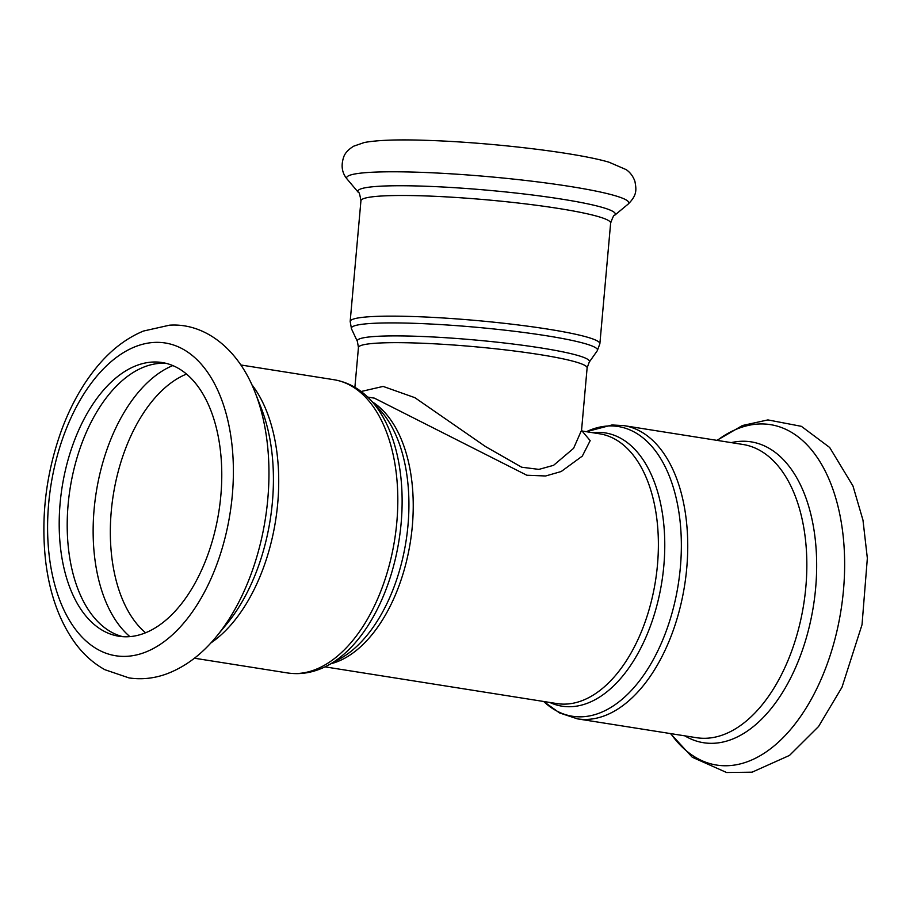 <?xml version="1.0" encoding="UTF-8"?>
<svg xmlns="http://www.w3.org/2000/svg" width="913" height="913" viewBox="0 0 913 913"><rect width="100%" height="100%" fill="white"/><g stroke="black" fill="none" stroke-linecap="round" stroke-linejoin="round"><path stroke-width="1.37" d="M587.116 367.916L589.227 362.153A116.567 11.287 -174.9 0 0 474.361 339.933A116.567 11.287 -174.9 0 0 357.394 341.462L358.444 347.511A114.798 11.116 5.1 0 1 473.767 346.643A114.798 11.116 5.1 0 1 587.116 367.916L581.558 430.206L573.581 448.34L553.575 465.322L538.921 469.385L521.688 467.216L485.602 446.617L414.89 397.68L383.129 386.416L361.126 391.494M367.699 397.087L374.433 398.159L526.847 475.239L545.654 475.981L561.21 471.519L582.323 456.089L590.186 440.637L582.22 431.198M122.856 636.681A138.548 79.328 99 0 1 69.456 492.849A138.548 79.328 99 0 1 160.756 363.306A138.548 79.328 99 0 1 166.12 363.351M152.745 362.039A138.548 79.328 99 0 1 162.149 362.541A138.548 79.328 99 0 1 218.835 511.782A138.548 79.328 99 0 1 118.816 636.224A138.548 79.328 99 0 1 60.988 495.097A138.548 79.328 99 0 1 152.745 362.039M582.072 431.027L599.613 433.801A136.562 78.198 99 0 1 655.488 580.919A136.562 78.198 99 0 1 556.907 703.581L324.982 666.855M330.871 663.762A136.562 78.198 -81 0 0 410.336 542.105A136.562 78.198 -81 0 0 372.333 401.846M357.394 341.462L351.482 328.817A123.586 11.972 5.1 0 1 475.502 327.196A123.586 11.972 5.1 0 1 597.273 350.752L589.227 362.153M350.17 321.433L360.932 200.792A125.355 12.143 -174.9 0 1 486.869 199.844A125.355 12.143 -174.9 0 1 610.637 223.08L599.875 343.722A125.355 12.143 -174.9 0 0 476.095 320.486A125.355 12.143 -174.9 0 0 350.17 321.433L351.482 328.817M549.774 702.451A138.331 79.203 -81 0 0 661.366 584.765A138.331 79.203 -81 0 0 595.835 432.397A138.331 79.203 -81 0 0 592.491 432.682M608.275 425.983A146.673 83.985 99 0 1 674.65 602.831A146.673 83.985 99 0 1 543.68 701.481L559.498 712.916L577.427 718.851A148.442 84.989 -81 0 0 684.59 585.53A148.442 84.989 -81 0 0 623.853 425.618L611.972 424.979L586.374 431.712A146.673 83.985 99 0 1 608.275 425.983M623.853 425.618L742.954 444.471A148.442 84.989 99 0 1 803.691 604.383A148.442 84.989 99 0 1 696.539 737.704L577.427 718.851M379.1 408.99A138.331 79.203 99 0 1 405.988 541.42A138.331 79.203 99 0 1 339.51 659.06L328.52 665.041A146.673 83.985 -81 0 0 399.015 540.313A146.673 83.985 -81 0 0 370.495 399.905L379.1 408.99M240.861 364.983L333.93 379.717A148.442 84.989 99 0 1 394.667 539.629A148.442 84.989 99 0 1 287.515 672.949C301.484 674.992 315.156 672.356 328.52 665.041M251.771 384.578A148.442 84.989 99 0 1 275.566 520.764A148.442 84.989 99 0 1 210.869 642.946M628.018 204.215A141.652 13.718 -174.9 0 0 488.934 176.7A141.652 13.718 -174.9 0 0 347.168 179.153C341.919 172.991 340.777 165.561 343.756 156.842C345.08 153.03 348.367 149.492 353.628 146.206L364.367 142.496C378.233 139.963 400.156 139.29 430.149 140.476C491.068 142.565 576.434 152.46 609.131 162.252L626.17 169.624C630.175 172.363 633.097 176.277 634.923 181.367C636.293 189.288 637.514 194.96 628.018 204.215L614.597 215.331A129.212 12.508 -174.9 0 0 487.725 190.224A129.212 12.508 -174.9 0 0 358.41 192.472L347.168 179.153M717.219 440.397A172.329 98.672 99 0 1 758.771 424.009A172.329 98.672 99 0 1 833.352 644.977A172.329 98.672 99 0 1 670.804 733.63M731.233 442.622A152.3 87.203 99 0 1 740.774 441.299A152.3 87.203 99 0 1 812.034 613.97A152.3 87.203 99 0 1 684.807 735.844M255.195 392.658A172.329 98.672 99 0 1 216.621 636.315C201.83 654.45 185.088 667.015 166.417 673.988C154.057 678.45 141.595 679.763 129.03 677.914L104.927 669.72C93.183 663.215 83.049 654.05 74.501 642.204C59.174 620.543 49.553 593.53 45.65 561.153C40.765 517.089 46.004 473.585 61.376 430.639C70.598 405.589 82.604 384.156 97.383 366.341C111.066 349.884 126.416 338.118 143.432 331.054L169.578 325.176C204.911 322.814 238.476 348.926 255.195 392.658L261.255 408.134A152.3 87.203 99 0 1 227.166 623.476L216.621 636.315M154.491 342.409A158.337 90.661 99 0 1 213.014 574.06A158.337 90.661 99 0 1 53.947 581.672A158.337 90.661 99 0 1 154.491 342.409M145.566 632.777A138.548 79.328 99 0 1 113.269 495.074A138.548 79.328 99 0 1 186.526 374.079M129.886 636.623A145.304 83.197 99 0 1 96.219 492.369A145.304 83.197 99 0 1 172.797 365.577M581.558 430.206L582.494 431.438M358.444 347.511L354.883 387.329M599.875 343.722L597.273 350.752M333.93 379.717C347.864 382.091 360.042 388.824 370.495 399.905M194.435 658.216L287.515 672.949M610.637 223.08C612.794 217.054 614.118 214.475 614.597 215.331M360.932 200.792C359.882 194.48 359.037 191.707 358.41 192.472M670.496 733.584L692.271 757.242L726.622 772.524L752.084 772.181L789.517 755.405L818.584 726.474L841.991 687.238L862.032 624.686L867.35 558.242L862.979 520.159L852.97 485.967L829.666 447.473L801.397 426.337L767.913 419.912L742.452 425.515L716.922 440.351"/></g></svg>
